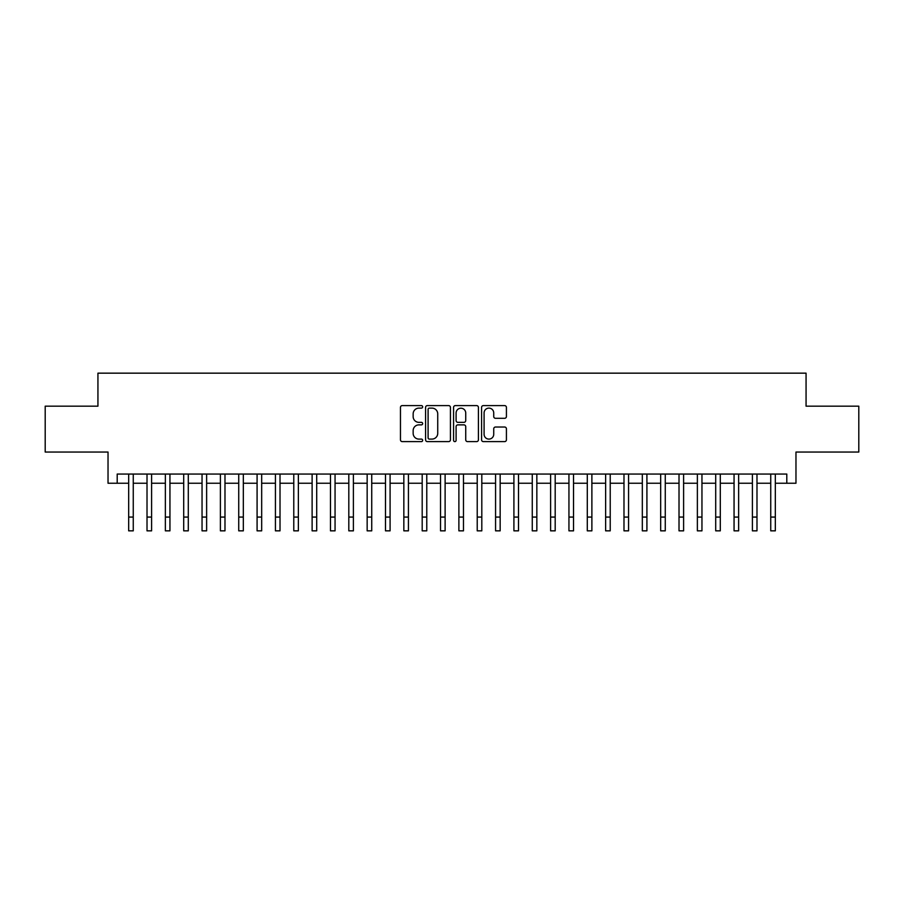 <?xml version="1.0" encoding="UTF-8"?>
<svg xmlns="http://www.w3.org/2000/svg" width="904" height="904" viewBox="0 0 904 904"><rect width="100%" height="100%" fill="white"/><g stroke="black" fill="none" stroke-linecap="round" stroke-linejoin="round"><path stroke-width="1.36" d="M422.654 406.868A1.266 1.266 0 0 0 421.388 405.602L402.257 405.602A1.797 1.797 0 0 0 400.461 407.41L400.461 439.819A1.797 1.797 0 0 0 402.257 441.615L421.388 441.615A1.266 1.266 0 0 0 422.654 440.361A1.266 1.266 0 0 0 421.388 439.095L418.914 439.095A5.763 5.763 0 0 1 413.151 433.332L413.151 430.632A5.763 5.763 0 0 1 418.914 424.869L421.388 424.869A1.266 1.266 0 0 0 422.654 423.614A1.266 1.266 0 0 0 421.388 422.349L418.914 422.349A5.763 5.763 0 0 1 413.151 416.586L413.151 413.885A5.763 5.763 0 0 1 418.914 408.122L421.388 408.122A1.266 1.266 0 0 0 422.654 406.868M504.624 418.303A1.797 1.797 0 0 0 506.421 416.495L506.421 407.41A1.797 1.797 0 0 0 504.624 405.602L483.38 405.602A1.797 1.797 0 0 0 481.572 407.41L481.572 439.819A1.797 1.797 0 0 0 483.38 441.615L504.624 441.615A1.797 1.797 0 0 0 506.421 439.819L506.421 428.835A1.797 1.797 0 0 0 504.624 427.027L495.528 427.027A1.797 1.797 0 0 0 493.731 428.835L493.731 434.282A4.814 4.814 0 0 1 488.917 439.095A4.814 4.814 0 0 1 484.092 434.282L484.092 412.947A4.814 4.814 0 0 1 488.917 408.122A4.814 4.814 0 0 1 493.731 412.947L493.731 416.495A1.797 1.797 0 0 0 495.528 418.303L504.624 418.303M117.204 483.233L117.204 474.058L786.796 474.058L786.796 483.233L795.972 483.233L795.972 452.045L858.8 452.045L858.8 406.178L806.063 406.178L806.063 373.16L97.937 373.16L97.937 406.178L45.2 406.178L45.2 452.045L108.028 452.045L108.028 483.233L128.673 483.233M450.429 407.41A1.797 1.797 0 0 0 448.621 405.602L427.377 405.602A1.797 1.797 0 0 0 425.581 407.41L425.581 439.819A1.797 1.797 0 0 0 427.377 441.615L448.621 441.615A1.797 1.797 0 0 0 450.429 439.819L450.429 407.41M455.379 405.602L476.623 405.602A1.797 1.797 0 0 1 478.419 407.41L478.419 439.819A1.797 1.797 0 0 1 476.623 441.615L467.526 441.615A1.797 1.797 0 0 1 465.729 439.819L465.729 426.677A1.797 1.797 0 0 0 463.933 424.869L457.899 424.869A1.797 1.797 0 0 0 456.102 426.677L456.102 440.361A1.266 1.266 0 0 1 454.836 441.615A1.266 1.266 0 0 1 453.571 440.361L453.571 407.41A1.797 1.797 0 0 1 455.379 405.602M133.261 483.233L147.013 483.233M151.601 483.233L165.364 483.233M169.941 483.233L183.704 483.233M188.292 483.233L202.044 483.233M206.632 483.233L220.395 483.233M224.983 483.233L238.735 483.233M243.323 483.233L257.086 483.233M261.674 483.233L275.426 483.233M280.014 483.233L293.777 483.233M298.365 483.233L312.117 483.233M316.705 483.233L330.468 483.233M335.056 483.233L348.808 483.233M353.396 483.233L367.16 483.233M371.736 483.233L385.499 483.233M390.087 483.233L403.839 483.233M408.427 483.233L422.191 483.233M426.778 483.233L440.53 483.233M445.118 483.233L458.882 483.233M463.469 483.233L477.222 483.233M481.809 483.233L495.573 483.233M500.161 483.233L513.913 483.233M518.5 483.233L532.264 483.233M536.84 483.233L550.604 483.233M555.192 483.233L568.944 483.233M573.531 483.233L587.295 483.233M591.883 483.233L605.635 483.233M610.223 483.233L623.986 483.233M628.574 483.233L642.326 483.233M646.914 483.233L660.677 483.233M665.265 483.233L679.017 483.233M683.605 483.233L697.368 483.233M701.956 483.233L715.708 483.233M720.296 483.233L734.059 483.233M738.636 483.233L752.399 483.233M756.987 483.233L770.739 483.233M775.327 483.233L786.796 483.233M429.355 408.122A1.266 1.266 0 0 0 428.101 409.388L428.101 437.841A1.266 1.266 0 0 0 429.355 439.095L431.965 439.095A5.763 5.763 0 0 0 437.728 433.332L437.728 413.885A5.763 5.763 0 0 0 431.965 408.122L429.355 408.122M465.729 413.038A4.814 4.814 0 0 0 460.916 408.212A4.814 4.814 0 0 0 456.102 413.038L456.102 420.552A1.797 1.797 0 0 0 457.899 422.349L463.933 422.349A1.797 1.797 0 0 0 465.729 420.552L465.729 413.038M128.673 517.077L133.261 517.077L133.261 530.84L128.673 530.84L128.673 474.058M133.261 517.077L133.261 474.058M147.013 517.077L151.601 517.077L151.601 530.84L147.013 530.84L147.013 474.058M151.601 517.077L151.601 474.058M165.364 517.077L169.941 517.077L169.941 530.84L165.364 530.84L165.364 474.058M169.941 517.077L169.941 474.058M183.704 517.077L188.292 517.077L188.292 530.84L183.704 530.84L183.704 474.058M188.292 517.077L188.292 474.058M202.044 517.077L206.632 517.077L206.632 530.84L202.044 530.84L202.044 474.058M206.632 517.077L206.632 474.058M220.395 517.077L224.983 517.077L224.983 530.84L220.395 530.84L220.395 474.058M224.983 517.077L224.983 474.058M238.735 517.077L243.323 517.077L243.323 530.84L238.735 530.84L238.735 474.058M243.323 517.077L243.323 474.058M257.086 517.077L261.674 517.077L261.674 530.84L257.086 530.84L257.086 474.058M261.674 517.077L261.674 474.058M275.426 517.077L280.014 517.077L280.014 530.84L275.426 530.84L275.426 474.058M280.014 517.077L280.014 474.058M293.777 517.077L298.365 517.077L298.365 530.84L293.777 530.84L293.777 474.058M298.365 517.077L298.365 474.058M312.117 517.077L316.705 517.077L316.705 530.84L312.117 530.84L312.117 474.058M316.705 517.077L316.705 474.058M330.468 517.077L335.056 517.077L335.056 530.84L330.468 530.84L330.468 474.058M335.056 517.077L335.056 474.058M348.808 517.077L353.396 517.077L353.396 530.84L348.808 530.84L348.808 474.058M353.396 517.077L353.396 474.058M367.16 517.077L371.736 517.077L371.736 530.84L367.16 530.84L367.16 474.058M371.736 517.077L371.736 474.058M385.499 517.077L390.087 517.077L390.087 530.84L385.499 530.84L385.499 474.058M390.087 517.077L390.087 474.058M403.839 517.077L408.427 517.077L408.427 530.84L403.839 530.84L403.839 474.058M408.427 517.077L408.427 474.058M422.191 517.077L426.778 517.077L426.778 530.84L422.191 530.84L422.191 474.058M426.778 517.077L426.778 474.058M440.53 517.077L445.118 517.077L445.118 530.84L440.53 530.84L440.53 474.058M445.118 517.077L445.118 474.058M458.882 517.077L463.469 517.077L463.469 530.84L458.882 530.84L458.882 474.058M463.469 517.077L463.469 474.058M477.222 517.077L481.809 517.077L481.809 530.84L477.222 530.84L477.222 474.058M481.809 517.077L481.809 474.058M495.573 517.077L500.161 517.077L500.161 530.84L495.573 530.84L495.573 474.058M500.161 517.077L500.161 474.058M513.913 517.077L518.5 517.077L518.5 530.84L513.913 530.84L513.913 474.058M518.5 517.077L518.5 474.058M532.264 517.077L536.84 517.077L536.84 530.84L532.264 530.84L532.264 474.058M536.84 517.077L536.84 474.058M550.604 517.077L555.192 517.077L555.192 530.84L550.604 530.84L550.604 474.058M555.192 517.077L555.192 474.058M568.944 517.077L573.531 517.077L573.531 530.84L568.944 530.84L568.944 474.058M573.531 517.077L573.531 474.058M587.295 517.077L591.883 517.077L591.883 530.84L587.295 530.84L587.295 474.058M591.883 517.077L591.883 474.058M605.635 517.077L610.223 517.077L610.223 530.84L605.635 530.84L605.635 474.058M610.223 517.077L610.223 474.058M623.986 517.077L628.574 517.077L628.574 530.84L623.986 530.84L623.986 474.058M628.574 517.077L628.574 474.058M642.326 517.077L646.914 517.077L646.914 530.84L642.326 530.84L642.326 474.058M646.914 517.077L646.914 474.058M660.677 517.077L665.265 517.077L665.265 530.84L660.677 530.84L660.677 474.058M665.265 517.077L665.265 474.058M679.017 517.077L683.605 517.077L683.605 530.84L679.017 530.84L679.017 474.058M683.605 517.077L683.605 474.058M697.368 517.077L701.956 517.077L701.956 530.84L697.368 530.84L697.368 474.058M701.956 517.077L701.956 474.058M715.708 517.077L720.296 517.077L720.296 530.84L715.708 530.84L715.708 474.058M720.296 517.077L720.296 474.058M734.059 517.077L738.636 517.077L738.636 530.84L734.059 530.84L734.059 474.058M738.636 517.077L738.636 474.058M752.399 517.077L756.987 517.077L756.987 530.84L752.399 530.84L752.399 474.058M756.987 517.077L756.987 474.058M770.739 517.077L775.327 517.077L775.327 530.84L770.739 530.84L770.739 474.058M775.327 517.077L775.327 474.058"/></g></svg>
